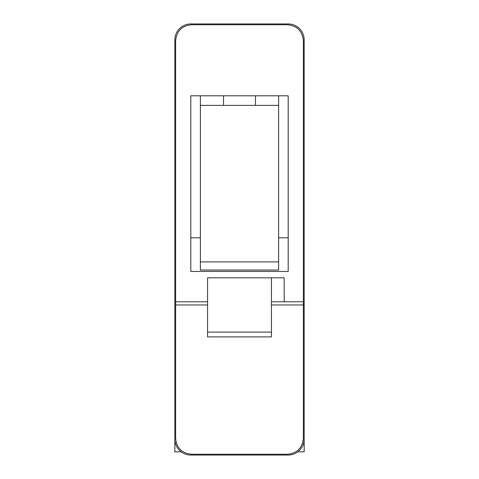 <?xml version="1.0" encoding="UTF-8"?>
<svg xmlns="http://www.w3.org/2000/svg" width="479" height="479" viewBox="0 0 479 479"><rect width="100%" height="100%" fill="white"/><g stroke="black" fill="none" stroke-linecap="round" stroke-linejoin="round"><path stroke-width="0.72" d="M190.804 23.95A15.969 15.969 0 0 0 174.835 39.919L174.835 439.081A15.969 15.969 0 0 0 190.804 455.05L288.196 455.05A15.969 15.969 0 0 0 304.165 439.081L304.165 39.919A15.969 15.969 0 0 0 288.196 23.95L190.804 23.95M271.431 304.961L303.369 304.961L303.369 40.715C302.399 31.033 297.082 25.716 287.4 24.746L191.6 24.746C181.918 25.716 176.601 31.033 175.631 40.715L175.631 301.77L207.569 301.77M288.196 237.788L278.616 237.788L278.616 95.8L288.196 95.8L288.196 271.431L190.804 271.431L190.804 95.8L200.384 95.8L200.384 237.788L190.804 237.788M278.616 95.8L200.384 95.8M271.431 336.899L207.569 336.899L207.569 332.109L271.431 332.109L271.431 336.899M207.569 332.109L207.569 277.82L284.209 277.82L284.209 301.77L303.369 301.77M223.531 95.8L223.531 105.38L200.384 105.38M255.469 95.8L255.469 105.38L223.531 105.38M303.369 304.961L303.369 438.285C302.399 447.967 297.082 453.284 287.4 454.254L191.6 454.254C181.918 453.284 176.601 447.967 175.631 438.285L175.631 301.77M271.431 332.109L271.431 301.77L284.209 301.77M278.616 105.38L255.469 105.38M174.835 76.64L174.835 451.841L181.2 451.841L174.835 451.841M200.384 261.893L278.616 261.893M200.384 237.788L200.384 270.048L278.616 270.048L278.616 237.788M304.165 76.64L304.165 451.841L297.8 451.841L304.165 451.841M271.431 301.77L271.431 277.82M175.631 304.961L207.569 304.961M304.165 443.853L303.435 443.853M175.565 443.853L174.835 443.853"/></g></svg>
